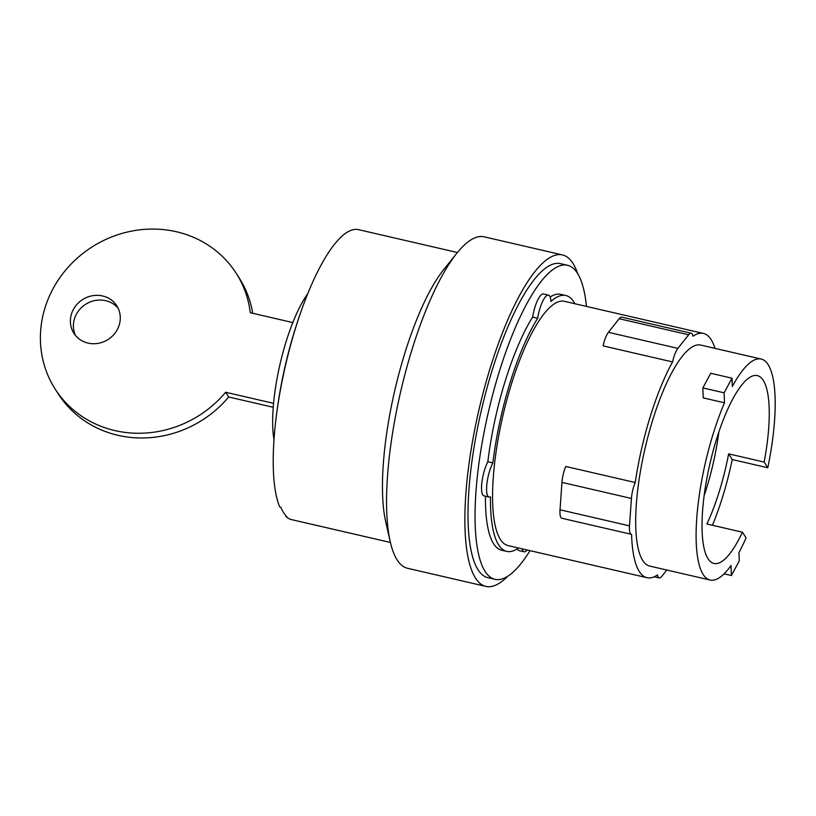 <?xml version="1.0" encoding="UTF-8"?>
<svg xmlns="http://www.w3.org/2000/svg" width="816" height="816" viewBox="0 0 816 816"><rect width="100%" height="100%" fill="white"/><g stroke="black" fill="none" stroke-linecap="round" stroke-linejoin="round"><path stroke-width="1.22" d="M55.162 389.059L58.191 393.781A107.447 99.827 -32.6 0 0 228.674 396.984L225.655 392.261A107.447 99.827 147.4 0 1 55.162 389.059A107.447 99.827 147.4 0 1 44.982 307.897A107.447 99.827 147.4 0 1 133.09 230.836A107.447 99.827 147.4 0 1 236.191 273.278A107.447 99.827 147.4 0 1 250.277 312.732L292.811 322.565M252.705 313.293A107.447 99.827 -32.6 0 0 239.21 278.001L236.191 273.278M118.147 308.264A25.469 23.664 -32.6 0 0 105.652 300.686A25.469 23.664 -32.6 0 0 79.672 309.448A25.469 23.664 -32.6 0 0 75.541 335.519M102.622 295.973A25.469 23.664 147.4 0 1 116.79 305.816A25.469 23.664 147.4 0 1 114.964 333.183A25.469 23.664 147.4 0 1 88.036 343.097A25.469 23.664 147.4 0 1 73.879 333.254A25.469 23.664 147.4 0 1 75.704 305.888A25.469 23.664 147.4 0 1 102.622 295.973M704.116 495.771A96.39 26.357 103 0 0 718.825 432.133M228.674 396.984L273.238 407.286M225.655 392.261L273.564 403.339M724.078 573.832L731.401 575.525L739.286 560.888L738.959 552.585A113.404 31.008 103 0 0 746.069 537.887L742.438 532.205A96.39 26.357 -77 0 1 713.929 563.458A96.39 26.357 -77 0 1 708.033 558.725A96.39 26.357 -77 0 1 713 451.401A96.39 26.357 -77 0 1 757.35 375.615A96.39 26.357 -77 0 1 763.246 380.348A96.39 26.357 -77 0 1 764.143 462.07L767.785 467.752L732.258 459.541A113.404 31.008 -77 0 1 712.429 525.269M742.438 532.205L706.911 523.994A96.39 26.357 103 0 0 728.627 453.859L764.143 462.07M702.851 387.916L724.098 392.822L724.506 402.808L703.249 397.892L702.851 387.916L710.736 373.269L731.983 378.185L724.098 392.822M273.992 439.712A89.281 24.419 -77 0 1 307.724 293.76M724.506 402.808A113.404 31.008 103 0 0 703.157 574.464A113.404 31.008 103 0 0 710.104 580.023A113.404 31.008 103 0 0 731.003 565.549L731.401 575.525M732.258 459.541L728.627 453.859M767.785 467.752A113.404 31.008 103 0 0 768.121 364.609A113.404 31.008 103 0 0 761.175 359.04A113.404 31.008 103 0 0 732.319 386.488L731.983 378.185M635.236 482.521L565.763 466.466A15.667 4.284 103 0 0 561.959 482.399L560.031 509.796A15.667 4.284 103 0 0 561.877 518.262L631.349 534.317A15.667 4.284 -77 0 1 629.503 525.861L631.431 498.454A15.667 4.284 -77 0 1 635.236 482.521A125.338 34.282 -77 0 1 672.568 361.937L603.095 345.882A15.667 4.284 103 0 1 608.42 332.326L619.171 318.73A15.667 4.284 103 0 1 621.741 317.159L691.213 333.214A15.667 4.284 -77 0 1 692.917 336.212A125.338 34.282 -77 0 1 703.453 333.448A125.338 34.282 -77 0 1 711.124 339.599A125.338 34.282 -77 0 1 714.989 348.371M672.568 361.937A15.667 4.284 -77 0 1 677.892 348.381L688.653 334.784A15.667 4.284 -77 0 1 691.213 333.214M666.815 570.027L661.807 576.361A15.667 4.284 -77 0 1 659.246 577.932A15.667 4.284 -77 0 1 657.533 574.933A125.338 34.282 -77 0 1 647.006 577.697A125.338 34.282 -77 0 1 639.326 571.547A125.338 34.282 -77 0 1 631.584 534.347A15.667 4.284 -77 0 1 631.349 534.317M710.104 580.023L649.689 566.069A113.404 31.008 -77 0 1 642.743 560.5A113.404 31.008 -77 0 1 648.598 434.245A113.404 31.008 -77 0 1 700.76 345.076L761.175 359.04M457.429 252.511L358.622 229.673A148.798 40.688 103 0 0 303.103 305.725A148.798 40.688 103 0 0 275.094 426.931A148.798 40.688 103 0 0 279.694 506.899L280.765 507.144A148.798 40.688 103 0 0 283.56 512.581A148.798 40.688 103 0 0 286.804 516.579L285.733 516.334A148.798 40.688 103 0 0 291.608 519.629L390.415 542.467M285.733 516.334A497.964 462.692 147.4 0 1 285.733 515.477M390.221 541.651L385.672 521.567A148.798 40.688 -77 0 1 394.709 390.742A148.798 40.688 -77 0 1 443.996 269.209L456.899 253.164A170.095 46.522 103 0 0 400.564 392.088A170.095 46.522 103 0 0 390.221 541.651A170.095 46.522 103 0 0 397.157 559.949A170.095 46.522 103 0 0 407.582 568.293L485.887 586.398A170.095 46.522 103 0 0 507.654 576.31M647.006 577.697L508.052 545.578A125.338 34.282 -77 0 1 500.381 539.437A125.338 34.282 -77 0 1 506.848 399.881A125.338 34.282 -77 0 1 564.499 301.339L703.453 333.448M577.636 273.554A170.095 46.522 103 0 0 572.914 263.282A170.095 46.522 103 0 0 562.499 254.939L484.184 236.834A170.095 46.522 103 0 0 456.899 253.164M518.486 547.995A131.315 35.914 -77 0 1 506.705 551.392A131.315 35.914 -77 0 1 498.668 544.955A131.315 35.914 -77 0 1 490.487 496.76A20.145 5.508 -77 0 1 489.059 497.036A20.145 5.508 -77 0 1 486.887 483.959A20.145 5.508 -77 0 1 492.874 462.907A131.315 35.914 -77 0 1 537.642 318.291A20.145 5.508 -77 0 1 548.485 295.137A20.145 5.508 -77 0 1 550.933 301.481A131.315 35.914 -77 0 1 565.845 295.525A131.315 35.914 -77 0 1 573.893 301.961A131.315 35.914 -77 0 1 574.933 303.746M527.177 550.004A20.145 5.508 -77 0 1 524.076 551.779A20.145 5.508 -77 0 1 522.067 548.821M562.499 254.939A170.095 46.522 103 0 0 484.255 388.671A170.095 46.522 103 0 0 475.473 578.054A170.095 46.522 103 0 0 485.887 586.398M506.705 551.392L501.677 550.229A131.315 35.914 -77 0 1 493.639 543.793A131.315 35.914 -77 0 1 485.449 496.199M524.076 551.779L519.037 550.616A20.145 5.508 -77 0 1 517.375 548.75M550.147 297.004A131.315 35.914 -77 0 1 560.816 294.362L565.845 295.525M537.642 318.291L532.613 317.128A20.145 5.508 -77 0 1 543.446 293.974L548.485 295.137M489.059 497.036L484.031 495.873A20.145 5.508 -77 0 1 481.848 482.786A20.145 5.508 -77 0 1 487.846 461.744L492.874 462.907M487.846 461.744A131.315 35.914 -77 0 1 532.613 317.128M530.012 550.657A161.15 44.074 -77 0 1 494.955 579.309L487.907 577.677A161.15 44.074 -77 0 1 478.043 569.772A161.15 44.074 -77 0 1 486.356 390.354A161.15 44.074 -77 0 1 560.49 263.65L567.538 265.282A161.15 44.074 -77 0 1 577.402 273.187A161.15 44.074 -77 0 1 586.459 306.408M494.955 579.309A161.15 44.074 -77 0 1 485.092 571.404A161.15 44.074 -77 0 1 493.405 391.986A161.15 44.074 -77 0 1 567.538 265.282M629.503 525.861L560.031 509.796M631.431 498.454L561.959 482.399M677.892 348.381L608.42 332.326M688.653 334.784L619.171 318.73M303.103 305.725A498.188 498.188 0 0 0 275.094 426.931M659.246 577.932L654.248 576.769"/></g></svg>

